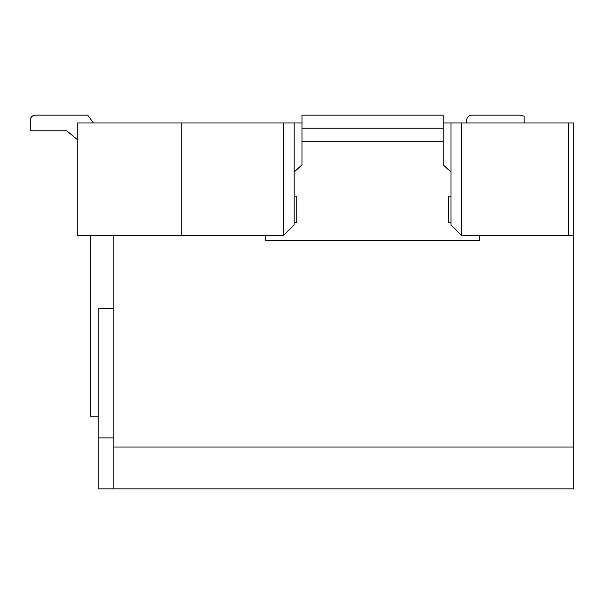 <?xml version="1.0" encoding="UTF-8"?>
<svg xmlns="http://www.w3.org/2000/svg" width="604" height="604" viewBox="0 0 604 604"><rect width="100%" height="100%" fill="white"/><g stroke="black" fill="none" stroke-linecap="round" stroke-linejoin="round"><path stroke-width="0.91" d="M66.787 130.819L77.244 139.532L66.787 130.819L77.244 139.532L66.787 130.819L77.244 139.532L66.787 130.819L77.244 139.532L66.787 130.819L77.244 139.532L66.787 130.819L77.244 139.532L66.787 130.819L77.244 139.532L66.787 130.819L77.244 139.532L66.787 130.819L77.244 139.532L66.787 130.819L77.244 139.532L66.787 130.819L30.2 130.819L30.2 120.362A5.225 5.225 0 0 1 35.425 115.138L87.693 115.138L93.446 122.974M30.2 130.819L30.2 120.362M98.15 416.209L90.313 416.209L90.313 235.356M573.8 235.356L568.575 235.356L568.575 122.974L573.8 122.974L573.8 488.863L98.15 488.863L98.15 308.531L113.831 308.531M181.781 122.974L77.244 122.974L77.244 235.356L181.781 235.356L181.781 122.974L302 122.974M568.575 235.356L461.418 235.356L450.969 224.899L450.969 122.974L443.125 122.974M450.969 122.974L568.575 122.974M113.831 437.9L98.15 437.9M466.65 120.362L466.65 122.974L466.65 120.362A5.225 5.225 0 0 1 471.875 115.138L519.961 115.138L524.144 116.179L524.144 122.974M573.8 447.051L113.831 447.051L113.831 488.863M113.831 447.051L113.831 235.356M450.969 222.287L448.357 222.287L448.357 196.157L450.969 196.157M461.418 235.356L461.418 122.974M181.781 235.356L283.706 235.356L294.163 224.899L294.163 122.974M283.706 235.356L283.706 122.974M479.712 235.356L479.712 240.581L265.413 240.581L265.413 235.356M294.163 172.034L302 164.794L302 128.207L443.125 128.207L443.125 115.138L302 115.138L302 128.207M302 141.276L443.125 141.276L443.125 128.207M443.125 141.276L443.125 164.794L450.969 172.034M294.163 222.287L296.775 222.287L296.775 196.157L294.163 196.157"/></g></svg>
